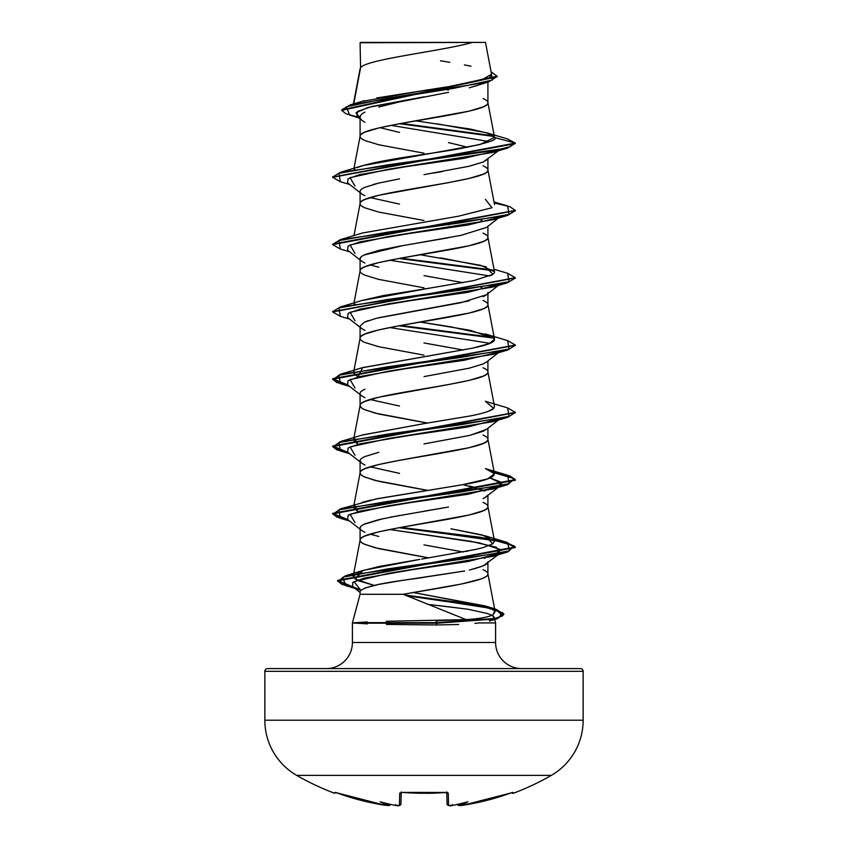 <?xml version="1.0" encoding="UTF-8"?>
<svg xmlns="http://www.w3.org/2000/svg" width="848" height="848" viewBox="0 0 848 848"><rect width="100%" height="100%" fill="white"/><g stroke="black" fill="none" stroke-linecap="round" stroke-linejoin="round"><path stroke-width="1.27" d="M513.422 793.251A1.367 1.367 0 0 1 511.779 792.679A1.367 1.367 0 0 0 513.422 793.251A254.644 254.644 0 0 0 551.327 775.358A63.664 63.664 0 0 0 583.159 720.217L264.841 720.217A63.664 63.664 0 0 0 296.673 775.358L551.327 775.358A254.644 254.644 0 0 1 513.422 793.251L512.203 792.551L513.422 793.251M334.578 793.251A254.644 254.644 0 0 1 296.673 775.358A254.644 254.644 0 0 0 334.578 793.251L335.797 792.551L334.971 792.424A1.367 1.367 26 0 0 335.564 792.509A1.367 1.367 -154 0 1 334.971 792.424L334.578 793.251L336.285 792.573M459.34 805.558L486.911 800.364L512.203 792.551M448.878 805.473L452.45 805.441A254.315 253.34 -0 0 0 452.631 805.42A187.588 98.644 -33.8 0 0 467.905 801.784A187.588 88.817 36.7 0 1 459.033 805.42L458.916 805.452A1.367 1.357 -5 0 0 459.033 805.441L459.033 805.42A1.367 1.357 175 0 1 458.916 805.452L458.641 805.473M446.907 792.445A1.367 1.293 -1.5 0 0 448.263 793.156L445.518 792.424A253.499 227.847 180 0 1 402.482 792.424L399.737 793.156L399.419 805.282L398.284 805.568L399.419 805.282L399.737 793.156L402.482 792.424L424 793.251L447.458 792.551L448.263 793.156L448.581 805.282A1.367 1.357 178.5 0 1 447.076 803.968L446.779 792.562L447.076 803.968A1.367 1.357 -1.5 0 0 448.581 805.282L448.263 793.156A1.367 1.293 178.5 0 1 447.013 792.604M388.66 805.558L388.967 805.441A1.367 1.357 5 0 0 389.084 805.452L388.967 805.42A187.588 88.817 -36.7 0 1 380.095 801.784A187.588 98.644 33.8 0 0 395.369 805.42A254.315 253.34 -0 0 0 395.55 805.441L398.284 805.568M335.797 792.551L361.089 800.364L387.822 805.568M583.159 671.319L264.841 671.319L264.841 720.217L583.159 720.217L583.159 671.319A2.735 2.735 0 0 0 580.414 668.584L267.586 668.584A2.735 2.735 0 0 0 264.841 671.319L583.159 671.319L583.159 720.217A63.664 63.664 0 0 1 551.327 775.358L296.673 775.358A63.664 63.664 0 0 1 264.841 720.217L264.841 671.319A2.735 2.735 0 0 1 267.586 668.584L580.414 668.584A2.735 2.735 0 0 1 583.159 671.319M521.679 668.584A26.087 26.087 0 0 1 495.592 642.487L495.592 622.92L478.919 622.92L495.592 622.92L478.919 622.92L495.592 622.92L495.592 642.487A26.087 26.087 0 0 0 521.679 668.584M367.311 623.874L352.408 622.92L360.082 594.289L403.139 594.289L360.082 594.289L352.408 622.92L352.408 642.487A26.087 26.087 0 0 1 326.321 668.584A26.087 26.087 0 0 0 352.408 642.487L495.592 642.487L352.408 642.487L352.408 622.92L367.131 621.913M386.232 621.287L466.167 619.623C480.063 618.711 489.105 617.015 493.292 614.546L495.126 611.652L494.14 610.083L487.536 606.712L413.379 592.519L485.183 605.938L494.649 610.645L493.292 614.546C489.222 616.994 480.18 618.69 466.167 619.623L435.967 620.715L437.176 622.644L436.073 624.965L386.402 624.446M438.564 605.567L467.852 609.214L486.72 613.358C491.575 614.906 494.045 616.263 494.13 617.439L492.55 615.743M458.62 624.488L436.073 624.965L437.176 623.206L496.727 618.881L503.829 614.567L496.186 609.871L474.498 605.165L406.457 595.752L485.448 607.21L502.885 612.934L497.564 618.658L437.176 623.206L355.524 623.206L437.176 623.206L437.176 622.644L492.487 619.263L502.599 615.892L495.656 609.14L404.634 594.957L473.799 604.486L495.995 609.246L503.829 614.005L496.727 618.33L437.176 622.644L355.376 622.644L355.524 623.206M487.918 561.715C488.098 562.945 486.487 564.344 483.084 565.913L473.47 569.061M360.75 590.261L360.082 591.575C364.28 583.912 414.969 579.142 424.106 577.255L464.672 570.99L399.588 580.848L378.823 584.42L364.947 588.003M360.082 591.575L360.082 594.289L360.082 591.575M495.126 611.652L487.918 573.905C489.572 580.7 442.539 587.494 403.139 594.289L461.1 584.092L480.827 579.004C485.862 577.043 488.236 575.347 487.918 573.905L487.918 562.871L487.918 573.905C488.109 572.676 486.487 571.276 483.053 569.697M360.58 67.702L360.082 42.75L360.58 67.702L353.775 103.838L360.58 67.702C365.901 59.265 443.917 50.838 472.378 42.4C443.917 50.838 365.901 59.265 360.58 67.702L360.082 69.048L360.58 67.702M448.528 92.315L399.525 101.919L378.78 107.007M362.849 113.346L364.937 112.084C361.492 114.014 359.87 115.71 360.082 117.172L360.082 136.189L360.082 117.172C359.902 118.656 361.524 120.352 364.937 122.25M424 153.191L378.802 144.775L364.947 140.567C361.513 138.987 359.891 137.588 360.082 136.358C359.859 135.171 361.481 133.772 364.947 132.15L378.802 127.942L399.535 123.734L469.198 111.12L483.053 106.912C486.519 105.29 488.141 103.891 487.918 102.703L487.918 82.15L487.918 102.703C488.109 101.474 486.487 100.075 483.053 98.495M477.753 85.362L469.23 87.8M486.604 160.018L483.031 162.053L469.167 166.25L424 174.656M399.535 178.864L378.791 183.073L364.937 187.281C361.524 188.86 359.902 190.259 360.082 191.489L360.082 203.679C359.891 202.449 361.513 201.05 364.947 199.471L378.802 195.263L448.465 182.638L469.198 178.43L483.053 174.222C486.487 172.642 488.109 171.243 487.918 170.013L487.918 158.979L487.918 170.013C488.109 168.794 486.487 167.395 483.053 165.805M448.454 237.769L399.514 246.185L378.78 250.393L364.937 254.601C361.513 256.181 359.891 257.58 360.082 258.799L360.082 270.819L360.082 258.799C359.902 260.029 361.524 261.438 364.947 263.007M424 287.822L378.802 279.405L364.947 275.197C361.513 273.618 359.891 272.208 360.082 270.989C359.891 269.759 361.513 268.36 364.947 266.781L378.802 262.573L399.535 258.364L469.198 245.75L483.053 241.542C486.487 239.963 488.109 238.553 487.918 237.334L487.918 226.299L487.918 237.334C488.109 236.104 486.487 234.705 483.053 233.126M487.918 292.465C488.098 293.694 486.476 295.093 483.053 296.673M469.177 300.881L378.823 317.703M368.562 320.533L364.947 321.901M424 355.132L378.802 346.715L364.947 342.507C361.513 340.928 359.891 339.529 360.082 338.299L360.082 326.12L360.082 338.299C359.891 337.08 361.513 335.681 364.947 334.091L378.802 329.893L399.535 325.685L469.198 313.06L483.053 308.852C486.487 307.273 488.109 305.874 487.918 304.644L487.918 293.609L487.918 304.644C488.109 303.425 486.487 302.015 483.053 300.436M486.519 362.022L483.063 363.983L469.22 368.191L424.032 376.597M364.937 389.221C361.534 390.79 359.912 392.189 360.082 393.43L360.082 405.62C359.891 404.39 361.513 402.991 364.947 401.411L378.802 397.203L448.465 384.579L469.198 380.37L483.053 376.162C486.487 374.583 488.109 373.184 487.918 371.965L487.918 360.919L487.918 371.965C488.109 370.735 486.487 369.336 483.053 367.756M486.604 429.268L483.063 431.293L469.198 435.501L423.968 443.917M378.791 452.334L364.947 456.542C361.534 458.111 359.912 459.51 360.082 460.75L360.082 472.93C359.891 471.711 361.513 470.301 364.947 468.721L378.802 464.513L399.535 460.305L469.198 447.691L483.053 443.483C486.487 441.903 488.109 440.494 487.918 439.275L487.918 428.24L487.918 439.275C488.109 438.045 486.487 436.646 483.053 435.066M486.561 496.621L483.053 498.613M448.465 507.019L424.021 511.227M399.567 515.436L378.823 519.644L364.947 523.852C361.513 525.431 359.891 526.831 360.082 528.06L360.082 540.25C359.891 539.021 361.513 537.621 364.947 536.042L378.802 531.834L399.535 527.626L469.198 515.001L483.053 510.793C486.487 509.213 488.109 507.814 487.918 506.585L487.918 495.55L487.918 506.585C488.109 505.366 486.487 503.966 483.053 502.376M448.465 90.079L447.267 89.867M445.56 89.559L438.225 88.277L445.55 89.559M379.978 127.666L399.514 132.415M448.433 142.581L467.598 147.213M424 220.501L378.802 212.085L364.947 207.877C361.513 206.297 359.891 204.898 360.082 203.679L360.082 191.489C359.891 192.708 361.513 194.118 364.937 195.697M370.141 197.584L399.514 204.103M449.058 224.815L447.203 224.476L449.058 224.815M370.141 264.894L378.812 267.215M424.032 275.642L463.114 282.681M480.805 287.355L481.865 287.758L480.805 287.355M500.394 283.857L486.455 294.765L461.365 302.598L376.438 318.276L364.311 322.198L360.082 326.12C359.912 327.36 361.534 328.759 364.947 330.328M423.968 342.942L463.103 350.001M424 422.442L378.802 414.036L364.947 409.828C361.513 408.248 359.891 406.839 360.082 405.62L360.082 393.43C359.912 394.67 361.534 396.08 364.937 397.638M370.131 399.525L399.525 406.054M424 489.762L378.802 481.346L364.947 477.138C361.513 475.558 359.891 474.159 360.082 472.93L360.082 460.75C359.891 461.98 361.524 463.379 364.947 464.958M370.141 466.835L399.567 473.375M469.188 485.989L474.583 487.356M482.067 489.784L484.759 491.024M448.465 493.971L449.058 494.077M424 557.072L378.802 548.656L364.947 544.448C361.513 542.868 359.891 541.469 360.082 540.25L360.082 528.06C359.891 529.279 361.513 530.689 364.937 532.268M370.141 534.155L378.791 536.466M423.968 544.882L463.4 552.006M484.855 558.387L483.063 557.507M356.849 103.18L360.983 101.686M361.354 101.569L364.884 100.583M376.819 97.944L452.281 86.061L481.505 80.125L491.533 74.179L485.501 42.4L360.517 42.4M368.467 42.4L473.163 42.4M358.884 117.893L349.662 115.074L346.302 106.784L386.222 98.506L488.639 81.927L469.803 87.651M360.082 118.826L356.785 116.229L357.676 111.374L371.668 106.53L424 96.842L368.149 107.442L356.012 112.742L360.082 118.052M390.939 125.356L489.487 141.605L390.939 125.356M494.172 136.496L399.567 123.734L494.172 136.496M488.639 81.927L497.087 76.49M360.082 43.651L360.082 42.75L360.082 43.651M497.108 76.203L491.087 71.804L492.359 80.062L453.775 88.319L350.415 104.834L341.765 109.816L497.108 76.203L497.108 76.765L341.765 110.367L345.889 113.759L357.951 117.151M357.305 167.628C375.516 159.975 433.445 153.679 459.266 148.75C486.614 143.418 498.37 139.676 494.532 137.524L515.319 143.089L332.713 177.031L340.345 172.324L494.872 150.403L510.051 146.746L515.319 143.089L494.532 137.524L486.508 132.733L507.411 138.913L515.319 143.089L507.655 148.071L387.398 164.904L338.956 173.31L340.345 181.726L332.681 177.306L515.319 143.651L507.38 138.902M493.515 135.818L401.369 123.405L493.515 135.818M350.415 104.834L361.46 101.537L427.975 89.803M434.854 88.786L450.627 86.326M458.164 85.065L487.685 77.963M489.805 76.818L491.564 74.391M471 66.229L464.375 64.893M449.811 62.317L440.472 60.791M486.508 132.733L436.921 123.797M416.039 120.872L470.311 129.055L487.801 133.147L494.511 137.238L487.918 102.703C491.882 113.918 356.118 125.144 360.082 136.358L353.987 168.286M494.511 204.538L487.918 170.013C491.882 181.239 356.118 192.454 360.082 203.679L353.987 235.596M491.448 275.335L494.342 272.95L494.511 271.837L487.918 237.334C491.882 248.549 356.118 259.764 360.082 270.989L353.987 302.916M361.937 367.809L472.368 348.199L489.158 343.684L494.511 339.158L487.918 304.644C491.882 315.869 356.118 327.084 360.082 338.299L353.605 372.431M488.512 411.248L493.737 408.397L494.501 406.468L487.918 371.965C491.882 383.179 356.118 394.394 360.082 405.62L361.047 407.485L363.93 409.361L375.028 413.093L427.636 423.057M353.489 440.133L354.612 438.501L358.004 444.299L353.489 440.133L360.082 405.62M374.848 499.186L462.404 484.759L487.558 478.908L494.511 473.788L487.918 439.275C491.882 450.489 356.118 461.715 360.082 472.93L361.047 474.806L363.93 476.671L375.028 480.413L427.636 490.367M353.987 504.857L360.082 472.93M494.511 541.098L482.067 534.94L450.956 528.781L485.363 535.883L492.741 543.833L483.116 547.585L492.741 543.833L494.511 541.098L487.918 506.585C491.882 517.81 356.118 529.025 360.082 540.25L361.047 542.116L363.93 543.981L375.028 547.723L428.971 557.91M353.234 576.131L361.439 570.969L379.247 566.453L419.887 559.362L363.198 570.397L355.026 579.057L374.191 585.406L357.803 580.573L353.234 576.131L360.082 540.25M403.139 594.289L466.167 619.623M475.442 549.483L421.668 559.076M466.283 551.444L467.958 551.105M354.729 505.715L357.994 511.609L353.499 507.443L354.379 506.023M362.128 502.387L371.223 499.981M494.511 473.788L485.448 468.594C502.345 473.979 494.681 479.364 462.436 484.749L377.233 498.688L340.355 508.895L460.623 492.073L509.044 483.657L507.655 475.24L494.214 472.23L509.871 475.94L515.319 479.661L332.681 513.316L347.733 519.559L333.01 514.227L340.355 508.895M361.82 435.162L425.06 423.449L362.637 434.918L340.345 441.585L460.602 424.753L509.044 416.347L507.655 407.93L515.319 412.351L332.681 446.006L347.744 452.249L333.01 446.917L340.345 441.585M494.246 338.5L470.195 330.296L420.343 322.081L450.108 326.703L489.264 335.299C504.083 341.362 483.795 345.655 472.368 348.199L362.647 367.597L357.994 376.989L353.499 372.813M361.725 300.563L430.434 288.002L383.529 295.528L362.637 300.287L340.355 306.955L460.644 290.122L509.054 281.706L507.634 273.3L494.013 269.261M494.511 271.837L480.774 265.339L420.343 254.771M354.019 169.833L354.729 169.144L354.019 169.833M340.345 172.324L362.626 165.657L479.873 144.552L494.532 137.461M495.592 622.92L494.13 617.439L489.391 621.022L497.564 618.658M474.901 623.375L478.919 622.92M345.836 585.661L353.987 587.675L341.818 584.304L337.599 580.933L515.319 547.532L505.726 542.582L478.993 537.632L398.942 527.732L492.773 539.847L514.259 545.9L507.645 551.963L388.193 568.817L342.73 577.244L345.836 585.661L360.665 590.081L353.998 581.633L389.306 573.195L492.995 556.309L500.744 549.599L479.396 542.89L389.72 529.481L470.714 541.3L496.271 547.204L500.394 553.119L468.308 561.493L411.163 569.867L363.739 578.241L352.736 582.428L352.62 586.615L360.877 590.144M355.005 522.644L350.076 514.238L388.448 505.821L493.006 488.989L501.56 483.477L490.017 477.954L500.256 481.876L500.384 485.798L468.287 494.214L410.241 502.631L360.252 511.047L348.157 515.255L347.616 519.464L360.082 529.205M354.994 455.334L350.076 446.917L388.469 438.501L493.006 421.668L500.256 418.583L467.842 426.979L409.891 435.363L360.156 443.758L348.146 447.945L347.606 452.143L360.082 461.895M354.994 388.013L350.076 379.597L388.469 371.191L493.006 354.358L498.868 352.121L463.951 360.305L406.881 368.477L359.308 376.65L347.987 380.741L347.606 384.822L360.082 394.574M489.996 343.323L389.72 327.54L489.996 343.323M355.005 320.703L350.076 312.287L388.448 303.881L492.995 287.048L500.256 283.963L467.842 292.348L409.902 300.733L360.167 309.128L348.146 313.315L347.606 317.512L360.082 327.264M490.006 276.013L389.72 260.219L490.006 276.013M355.005 253.393L350.076 244.977L388.448 236.56L492.995 219.738L507.655 215.381L387.377 232.214L338.956 240.631L340.355 249.047L332.681 244.616L515.287 210.686L507.655 215.381M498.868 217.501L467.842 225.038L409.881 233.423L360.146 241.818L348.136 246.005L347.606 250.202L360.082 259.954M354.994 186.072L350.076 177.656L388.458 169.25L493.006 152.417L507.655 148.071M398.942 258.47L493.992 270.809L398.942 258.47M340.398 316.368L332.681 311.937L515.287 277.996L507.645 282.702L387.356 299.535L338.946 307.951L340.366 316.357L349.641 319.102M398.942 325.791L493.981 338.119L398.942 325.791M515.287 345.316L507.645 350.023L387.366 366.845L338.946 375.261L340.355 383.678L348.719 385.702L336.794 382.48L332.681 379.257L515.287 345.316M515.287 412.626L507.655 417.333L387.398 434.155L338.956 442.571L340.345 450.988L348.719 453.012L336.783 449.79L332.681 446.567L515.287 412.626M494.32 472.813L514.429 478.728L507.655 484.643L387.388 501.475L338.956 509.881L340.345 518.298L348.719 520.322L336.783 517.1L332.681 513.877L515.319 480.222L509.902 476.512L494.32 472.813M494.214 202.969L509.871 206.689L515.319 210.399L332.681 244.054L332.681 244.616M400.797 258.142L493.271 270.12L400.797 258.142M507.602 273.289L515.319 277.72L332.713 311.661L340.355 306.955M400.797 325.452L493.271 337.43L400.797 325.452M507.613 340.599L515.319 345.041L332.681 378.696L347.733 384.928L333.01 379.597L340.345 374.275L460.623 357.443L509.044 349.026L507.645 340.61L485.353 333.942M400.797 527.392L479.756 537.187L505.938 542.084L515.319 546.971L337.599 580.371L352.991 586.901L337.97 581.357L345.348 575.824L461.842 559.182L509.351 550.871L507.645 542.55L400.797 527.392M485.374 199.312L491.978 207.728L458.768 216.145L362.637 232.967L340.355 239.634L460.634 222.812L509.054 214.396L507.645 205.979L494.013 201.941M440.833 257.909L485.374 266.632L492.974 274.413L473.862 280.571L430.434 288.002M354.729 303.775L354.019 304.464M507.655 407.93L485.353 401.252L493.737 408.397C490.981 410.909 483.201 413.411 470.386 415.923L425.06 423.449M507.655 475.24L485.448 468.594M483.116 547.585L475.474 549.472M332.713 244.341L340.355 239.634M360.082 191.489L360.336 190.535M363.23 188.108L365.817 186.92M373.576 184.398L377.519 183.38M433.074 173.14L442.677 171.487M483.498 161.841L498.359 150.817M498.868 150.181L463.951 158.364L406.87 166.537L359.287 174.709L347.987 178.801L347.606 182.892L360.082 192.634M467.852 609.214L427.403 604.295M469.326 570.1L483.084 565.913L500.394 553.119M360.082 528.06L360.76 526.491M363.718 524.424L382.533 518.796M389.762 517.291L443.705 507.878M484.081 498.136L500.384 485.798M484.855 491.066L463.125 484.632M361.555 463.05L360.082 460.75M470.227 435.257L486.445 429.395L500.394 418.488M360.082 258.799L361.121 256.859M363.909 255.068L403.15 245.538M416.495 243.238L461.089 235.341L486.445 227.455L498.359 218.127M481.865 220.438L480.805 220.045M420.894 42.4L433.614 42.4M485.448 42.4L360.082 42.75M369.368 42.4L412.467 42.4M478.632 42.4L479.989 42.4M435.533 42.4L424 42.4M355.376 622.644L437.176 622.644L435.967 620.715M424 96.842L402.789 101.209M360.771 115.254L360.082 117.172M365.583 42.4L472.378 42.4M389.349 805.473L389.084 805.452A1.367 1.357 -175 0 1 388.967 805.441L385.109 805.282A254.008 253.923 180 0 1 337.652 793.156L334.971 792.424M401.221 792.562L400.924 803.968L401.221 792.562M451.825 805.261L452.631 805.42A254.315 253.34 180 0 1 452.45 805.441L452.323 804.508L452.45 805.452L448.581 805.282M445.486 792.435L402.482 792.424L421.774 793.325M458.09 805.261L462.902 805.282L513.029 792.424A1.367 1.367 154 0 1 512.436 792.509A1.367 1.367 -26 0 0 513.029 792.424L510.348 793.156A254.008 253.923 180 0 1 462.902 805.282L458.916 805.452M457.485 804.211L457.825 805.017M400.987 792.604A1.367 1.293 -178.5 0 1 399.737 793.156A1.367 1.293 1.5 0 0 401.093 792.445M399.419 805.282A1.367 1.357 1.5 0 0 400.924 803.968A1.367 1.357 -178.5 0 1 399.419 805.282L395.55 805.452L395.677 804.508M335.585 792.498L385.098 805.282L389.9 805.271L390.451 804.508A1.367 1.357 5 0 0 390.493 804.37A1.367 1.357 -175 0 1 390.451 804.508L388.967 805.42A187.588 88.817 -36.7 0 1 380.095 801.784A187.588 98.644 33.8 0 0 395.369 805.42L395.55 805.441A254.315 253.34 180 0 1 395.369 805.42L395.55 805.452M452.45 805.452L452.631 805.42A187.588 98.644 -33.8 0 0 467.905 801.784A187.588 88.817 36.7 0 1 459.033 805.42M341.765 110.367L341.765 109.816M360.114 68.709L353.425 103.944M492.995 556.309L507.645 551.963M349.641 521.043L340.345 518.298M493.006 488.989L507.655 484.643M349.641 453.722L340.345 450.988M493.006 421.668L507.655 417.333M349.641 386.412L340.355 383.678M493.006 354.358L507.645 350.023M492.995 287.048L507.645 282.702M349.641 251.782L340.355 249.047M349.641 184.472L340.345 181.726M332.681 176.744L332.681 177.306M515.319 210.399L515.319 210.961M515.319 277.72L515.319 278.282M332.681 311.375L332.681 311.937M515.319 345.041L515.319 345.602M332.681 378.696L332.681 379.257M515.319 412.351L515.319 412.912M332.681 446.006L332.681 446.567M515.319 479.661L515.319 480.222M332.681 513.316L332.681 513.877M515.319 546.971L515.319 547.532M337.599 580.371L337.599 580.933M503.829 614.005L503.829 614.567M485.374 266.632L486.148 266.866M362.647 367.597L340.345 374.275M485.363 535.883L507.645 542.55M363.198 570.397L345.348 575.824M485.183 605.938L495.656 609.14M498.359 352.757L486.455 362.075M352.62 586.615L360.082 592.413M450.913 805.579L452.366 805.462C449.981 806.215 448.221 805.717 447.076 803.968L447.087 804.095M446.758 791.905L447.129 792.657L445.507 792.52L447.129 792.657L446.758 791.905M401.242 791.905L400.871 792.657L402.493 792.52M395.634 805.462C398.56 806.172 400.32 805.674 400.924 803.968M512.531 792.498L510.348 793.156M460.051 805.589L462.902 805.282M450.871 805.579L449.62 805.589M389.826 805.314L389.031 805.568M388.967 805.579L388.002 805.589M426.205 793.325L428.282 793.304M429.385 793.283L434.558 793.145M435.183 793.113L443.663 792.647M444.182 792.615L445.507 792.52M399.673 805.43L400.913 804.105"/></g></svg>
